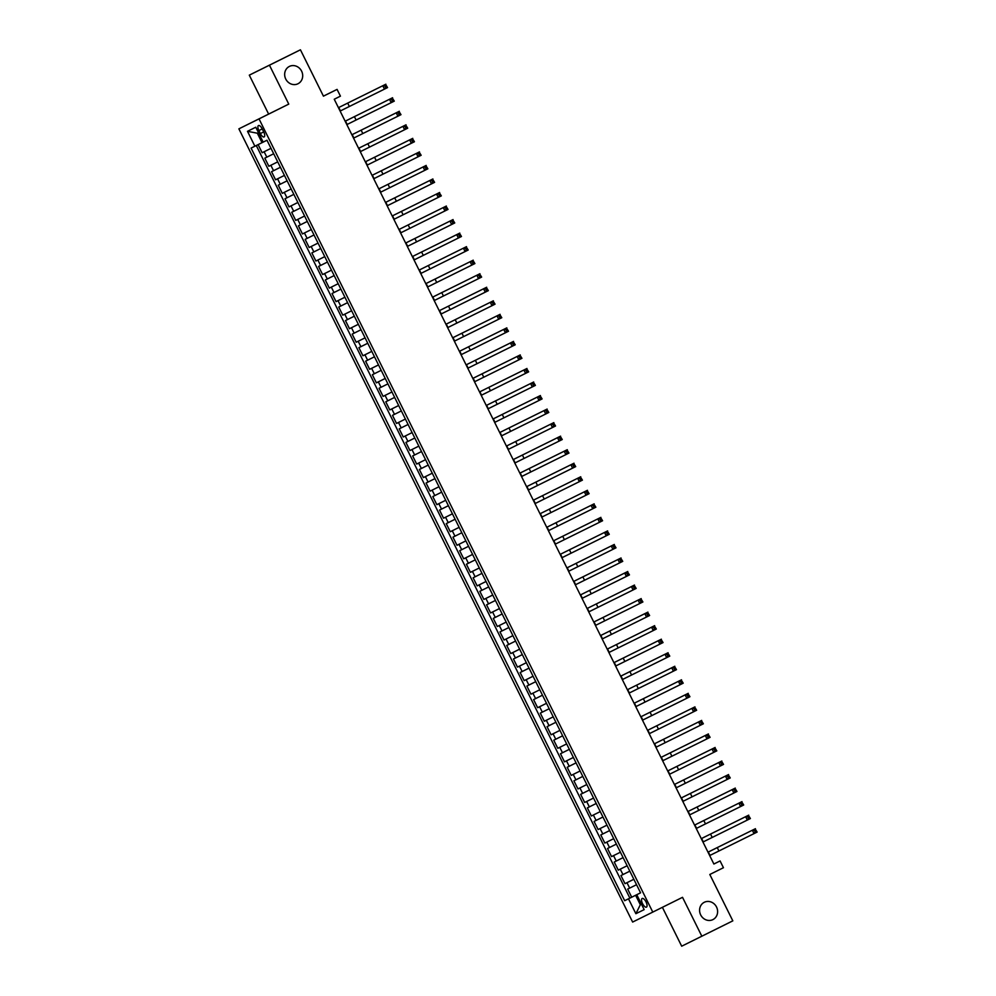 <?xml version="1.0" encoding="UTF-8"?>
<svg xmlns="http://www.w3.org/2000/svg" width="996" height="996" viewBox="0 0 996 996"><rect width="100%" height="100%" fill="white"/><g stroke="black" fill="none" stroke-linecap="round" stroke-linejoin="round"><path stroke-width="1.49" d="M704.297 902.289A9.674 8.852 -116.3 0 1 704.309 902.276A9.674 8.852 -116.3 0 1 716.535 907.02A9.674 8.852 -116.3 0 1 712.899 919.607A9.674 8.852 -116.3 0 1 712.887 919.619A9.674 8.852 -116.3 0 1 700.661 914.876A9.674 8.852 -116.3 0 1 704.297 902.289M289.375 66.433A9.674 8.852 -116.3 0 1 289.388 66.421A9.674 8.852 -116.3 0 1 301.614 71.164A9.674 8.852 -116.3 0 1 297.978 83.751A9.674 8.852 -116.3 0 1 297.966 83.764A9.674 8.852 -116.3 0 1 285.74 79.02A9.674 8.852 -116.3 0 1 289.375 66.433M646.043 901.94A4.831 1.942 -116.4 0 0 642.146 898.479A4.831 1.942 -116.4 0 0 642.557 903.671A4.831 1.942 -116.4 0 0 646.454 907.132A4.831 1.942 -116.4 0 0 646.043 901.94M662.39 907.319L681.687 946.2L732.819 920.852L709.812 874.488L723.445 867.715L720.083 860.942L713.883 864.018L720.083 860.942M238.878 128.845L632.634 922.059L652.778 912.099L259.022 118.885L238.878 128.845L288.765 104.107L269.443 65.188L249.299 75.148L268.621 114.067M249.299 75.148L300.431 49.8L323.439 96.164L337.071 89.391L323.426 96.139M269.443 65.188L300.431 49.8M258.113 144.619L262.135 152.737L270.999 148.329L262.135 152.737M273.688 153.758L264.824 158.152L268.858 166.27L277.722 161.862L268.858 166.27M280.411 167.291L271.547 171.686L275.581 179.803L284.433 175.408L275.581 179.803M287.134 180.824L278.27 185.219L282.304 193.336L291.156 188.941L282.304 193.336M293.845 194.357L284.981 198.752L289.014 206.882L297.879 202.474L289.014 206.882M300.568 207.903L291.704 212.285L295.737 220.415L304.589 216.008L295.737 220.415M307.291 221.436L298.427 225.831L302.46 233.948L311.312 229.553L302.46 233.948M314.001 234.969L305.15 239.364L309.171 247.481L318.035 243.086L309.171 247.481M320.724 248.502L311.86 252.897L315.894 261.027L324.758 256.619M327.447 262.048L318.583 266.43L322.617 274.56L331.469 270.153L322.617 274.56M334.158 275.581L325.306 279.976L329.34 288.093L338.192 283.698L329.34 288.093M340.881 289.114L332.017 293.509L336.05 301.626L344.915 297.231L336.05 301.626M347.604 302.647L338.74 307.042L342.773 315.159L351.625 310.764L342.773 315.159M354.327 316.193L345.463 320.575L349.496 328.705L358.348 324.298L349.496 328.705M361.038 329.726L352.186 334.121L356.207 342.238L365.071 337.843L356.207 342.238M367.761 343.259L358.896 347.654L362.93 355.771L371.794 351.376L362.93 355.771M374.484 356.792L365.619 361.187L369.653 369.304L378.505 364.91M381.194 370.338L372.342 374.72L376.376 382.85L385.228 378.443M387.917 383.871L379.053 388.266L383.087 396.383L391.951 391.976L383.087 396.383M394.64 397.404L385.776 401.799L389.81 409.916L398.661 405.521L389.81 409.916M401.363 410.937L392.499 415.332L396.533 423.449L405.384 419.055L396.533 423.449M408.074 424.47L399.222 428.865L403.243 436.995L412.107 432.588L403.243 436.995M414.797 438.016L405.932 442.411L409.966 450.528L418.83 446.121L409.966 450.528M421.52 451.549L412.655 455.944L416.689 464.061L425.541 459.666L416.689 464.061M428.23 465.082L419.378 469.477L423.4 477.594L432.264 473.2L423.4 477.594M434.953 478.615L426.089 483.01L430.123 491.14L438.987 486.733L430.123 491.14M441.676 492.161L432.812 496.543L436.846 504.673L445.698 500.266M448.399 505.694L439.535 510.089L443.569 518.206L452.421 513.812L443.569 518.206M455.11 519.227L446.245 523.622L450.279 531.74L459.144 527.345L450.279 531.74M461.833 532.76L452.968 537.155L457.002 545.285L465.854 540.878L457.002 545.285M468.556 546.306L459.691 550.688L463.725 558.818L472.577 554.411L463.725 558.818M475.266 559.839L466.414 564.234L470.436 572.351L479.3 567.957L470.436 572.351M481.989 573.372L473.125 577.767L477.159 585.885L486.023 581.49L477.159 585.885M488.712 586.905L479.848 591.3L483.882 599.418L492.734 595.023M495.435 600.451L486.571 604.833L490.605 612.963L499.457 608.556L490.605 612.963M502.146 613.984L493.281 618.379L497.315 626.496L506.18 622.102L497.315 626.496M508.869 627.517L500.004 631.912L504.038 640.03L512.89 635.635L504.038 640.03M515.592 641.051L506.727 645.445L510.761 653.563L519.613 649.168M522.302 654.596L513.45 658.979L517.472 667.108L526.336 662.701L517.472 667.108M529.025 668.129L520.161 672.524L524.195 680.642L533.059 676.234L524.195 680.642M535.748 681.662L526.884 686.057L530.918 694.175L539.77 689.78L530.918 694.175M542.459 695.196L533.607 699.59L537.641 707.708L546.493 703.313L537.641 707.708M549.182 708.729L540.318 713.124L544.351 721.253L553.216 716.846L544.351 721.253M555.905 722.274L547.041 726.657L551.074 734.787L559.926 730.379L551.074 734.787M562.628 735.807L553.764 740.202L557.797 748.32L566.649 743.925L557.797 748.32M569.339 749.341L560.487 753.735L564.508 761.853L573.372 757.458L564.508 761.853M576.062 762.874L567.197 767.269L571.231 775.398L580.095 770.991M582.785 776.419L573.92 780.802L577.954 788.932L586.806 784.524L577.954 788.932M589.495 789.953L580.643 794.347L584.677 802.465L593.529 798.07L584.677 802.465M596.218 803.486L587.354 807.881L591.387 815.998L600.252 811.603L591.387 815.998M602.941 817.019L594.077 821.414L598.11 829.531L606.962 825.136M609.664 830.564L600.8 834.947L604.833 843.077L613.685 838.669L604.833 843.077M616.375 844.098L607.523 848.492L611.544 856.61L620.408 852.215L611.544 856.61M623.098 857.631L614.233 862.026L618.267 870.143L627.119 865.748L618.267 870.143M629.821 871.164L620.956 875.559L624.99 883.676L633.842 879.281L624.99 883.676M337.071 89.391L340.433 96.151L334.245 99.239L713.883 864.03M258.873 130.588L260.342 133.576A4.681 1.88 -116.4 0 0 264.114 136.925A4.681 1.88 -116.4 0 0 263.728 131.895L262.247 128.92A4.681 1.88 -116.4 0 0 258.474 125.558A4.681 1.88 -116.4 0 0 258.873 130.588L262.247 128.92M635.622 895.28L640.577 892.827L266.978 140.237L251.079 148.093L624.679 900.708L635.622 895.28L640.328 904.754L641.461 904.194L640.328 904.754L635.884 913.706L628.488 898.815M636.768 894.732L644.163 909.622L635.884 913.706M254.889 146.213L247.506 131.323L255.773 127.227L263.168 142.117M256.283 145.516L629.883 898.118L640.565 892.814M636.531 884.709L627.679 889.092L631.701 897.222M606.975 825.149L598.11 829.531M580.095 771.004L571.231 775.398M519.613 649.18L510.761 653.563M492.746 595.035L483.882 599.418M445.71 500.278L436.846 504.673M385.228 378.455L376.376 382.85M378.517 364.922L369.653 369.304M324.758 256.632L315.894 261.027M258.462 132.642L257.329 133.203L262.023 142.677M288.765 104.107L259.022 118.885M701.844 936.24L682.521 897.321L652.778 912.099M629.883 898.118L624.679 900.708M257.329 133.203L247.506 131.323M340.109 111.066L384.456 89.13L382.775 85.743L385.875 84.212L338.428 107.68L382.775 85.743L384.917 85.955L385.589 87.299L386.834 86.689L386.162 85.332L384.917 85.955M386.162 85.332L387.556 87.598L384.456 89.13L385.589 87.299M387.556 87.598L386.834 86.689M346.832 124.612L391.179 102.663L389.498 99.289L392.598 97.745L345.151 121.226L389.498 99.289L391.64 99.488L392.312 100.845L393.557 100.223L392.885 98.878L391.64 99.488M392.885 98.878L394.279 101.131L391.179 102.663L392.312 100.845M394.279 101.131L393.557 100.223M353.555 138.145L397.902 116.208L396.221 112.822L399.321 111.278L351.874 134.759L396.221 112.822L398.363 113.021L399.035 114.378L400.268 113.756L399.595 112.411L398.363 113.021M399.595 112.411L400.99 114.665L397.902 116.208L399.035 114.378M400.99 114.665L400.268 113.756M360.278 151.678L404.613 129.741L402.932 126.355L406.032 124.811L358.597 148.292L402.932 126.355L405.073 126.554L405.745 127.911L406.99 127.301L406.318 125.944L405.073 126.554M406.318 125.944L407.713 128.198L404.613 129.741L405.745 127.911M407.713 128.198L406.99 127.301M366.989 165.212L411.336 143.275L409.655 139.888L412.755 138.357L365.308 161.825L409.655 139.888L411.796 140.1L412.469 141.444L413.714 140.834L413.041 139.477L411.796 140.1M413.041 139.477L414.436 141.743L411.336 143.275L412.469 141.444M414.436 141.743L413.714 140.834M373.712 178.757L418.059 156.808L416.378 153.434L419.478 151.89L372.031 175.371L416.378 153.434L418.519 153.633L419.192 154.99L420.424 154.368L419.752 153.011L418.519 153.633M419.752 153.011L421.159 155.276L418.059 156.808L419.192 154.99M421.159 155.276L420.424 154.368M380.435 192.29L424.769 170.353L423.101 166.967L426.188 165.423L378.754 188.904L423.101 166.967L425.242 167.166L425.915 168.523L427.147 167.901L426.475 166.556L425.242 167.166M426.475 166.556L427.869 168.81L424.769 170.353L425.915 168.523M427.869 168.81L427.147 167.901M387.145 205.823L431.492 183.887L429.811 180.5L432.911 178.956L385.464 202.437L429.811 180.5L431.953 180.699L432.625 182.056L433.87 181.446L433.198 180.089L431.953 180.699M433.198 180.089L434.592 182.343L431.492 183.887L432.625 182.056M434.592 182.343L433.87 181.446M393.868 219.357L438.215 197.42L436.534 194.033L439.634 192.502L392.187 215.97M392.187 215.983L436.534 194.033L438.676 194.245L439.348 195.59L440.581 194.979L439.908 193.622L438.676 194.245M439.908 193.622L441.315 195.876L438.215 197.42L439.348 195.59M441.315 195.876L440.581 194.979M400.591 232.902L444.938 210.953L443.257 207.579L446.357 206.035L398.91 229.516L443.257 207.579L445.399 207.778L446.071 209.135L447.304 208.513L446.631 207.156L445.399 207.778M446.631 207.156L448.026 209.421L444.938 210.953L446.071 209.135M448.026 209.421L447.304 208.513M407.314 246.435L451.649 224.498L449.968 221.112L453.068 219.568L405.633 243.049L449.968 221.112L452.109 221.311L452.782 222.668L454.027 222.046L453.354 220.701L452.109 221.311M453.354 220.701L454.749 222.955L451.649 224.498L452.782 222.668M454.749 222.955L454.027 222.046M414.025 259.968L458.372 238.032L456.691 234.645L459.791 233.101L412.344 256.582L456.691 234.645L458.832 234.844L459.505 236.201L460.75 235.591L460.077 234.234L458.832 234.844M460.077 234.234L461.472 236.488L458.372 238.032L459.505 236.201M461.472 236.488L460.75 235.591M420.748 273.502L465.095 251.565L463.414 248.178L466.514 246.647L419.067 270.115L463.414 248.178L465.555 248.39L466.228 249.735L467.46 249.125L466.788 247.767L465.555 248.39M466.788 247.767L468.195 250.021L465.095 251.565L466.228 249.735M468.195 250.021L467.46 249.125M427.471 287.047L471.805 265.098L470.137 261.711L473.225 260.18L425.79 283.648L470.137 261.711L472.278 261.923L472.938 263.28L474.183 262.658L473.511 261.301L472.278 261.923M473.511 261.301L474.905 263.567L471.805 265.098L472.938 263.28M474.905 263.567L474.183 262.658M434.181 300.58L478.528 278.643L476.847 275.257L479.948 273.713L432.501 297.194L476.847 275.257L478.989 275.456L479.661 276.813L480.906 276.191L480.234 274.846L478.989 275.456M480.234 274.846L481.628 277.1L478.528 278.643L479.661 276.813M481.628 277.1L480.906 276.191M440.904 314.114L485.251 292.177L483.57 288.79L486.671 287.246L439.224 310.727L483.57 288.79L485.712 288.989L486.384 290.346L487.617 289.736L486.944 288.379L485.712 288.989M486.944 288.379L488.351 290.633L485.251 292.177L486.384 290.346M488.351 290.633L487.617 289.736M447.627 327.647L491.974 305.71L490.293 302.323L493.381 300.792L445.947 324.26L490.293 302.323L492.435 302.535L493.107 303.88L494.34 303.27L493.667 301.913L492.435 302.535M493.667 301.913L495.062 304.166L491.974 305.71L493.107 303.88M495.062 304.166L494.34 303.27M454.35 341.18L498.685 319.243L497.004 315.857L500.104 314.325L452.657 337.793M452.67 337.806L497.004 315.857L499.145 316.068L499.818 317.413L501.063 316.803L500.39 315.446L499.145 316.068M500.39 315.446L501.785 317.712L498.685 319.243L499.818 317.413M501.785 317.712L501.063 316.803M461.061 354.725L505.408 332.776L503.727 329.402L506.827 327.858L459.38 351.339L503.727 329.402L505.868 329.601L506.541 330.958L507.786 330.336L507.113 328.991L505.868 329.601M507.113 328.991L508.508 331.245L505.408 332.776L506.541 330.958M508.508 331.245L507.786 330.336M467.784 368.259L512.131 346.322L510.45 342.935L513.55 341.391L466.103 364.872L510.45 342.935L512.591 343.134L513.264 344.492L514.496 343.881L513.824 342.524L512.591 343.134M513.824 342.524L515.231 344.778L512.131 346.322L513.264 344.492M515.231 344.778L514.496 343.881M474.507 381.792L518.841 359.855L517.161 356.468L520.261 354.925L472.826 378.405L517.161 356.468L519.302 356.668L519.974 358.025L521.219 357.415L520.547 356.058L519.302 356.668M520.547 356.058L521.941 358.311L518.841 359.855L519.974 358.025M521.941 358.311L521.219 357.415M481.217 395.325L525.564 373.388L523.884 370.002L526.984 368.47L479.537 391.938L523.884 370.002L526.025 370.213L526.697 371.558L527.942 370.948L527.27 369.591L526.025 370.213M527.27 369.591L528.664 371.857L525.564 373.388L526.697 371.558M528.664 371.857L527.942 370.948M487.94 408.87L532.287 386.921L530.607 383.547L533.707 382.003L486.26 405.484L530.607 383.547L532.748 383.746L533.42 385.103L534.653 384.481L533.981 383.124L532.748 383.746M533.981 383.124L535.387 385.39L532.287 386.921L533.42 385.103M535.387 385.39L534.653 384.481M494.663 422.404L539.01 400.467L537.33 397.08L540.417 395.537L492.983 419.017L537.33 397.08L539.471 397.28L540.143 398.637L541.376 398.014L540.704 396.669L539.471 397.28M540.704 396.669L542.098 398.923L539.01 400.467L540.143 398.637M542.098 398.923L541.376 398.014M501.374 435.937L545.721 414L544.04 410.613L547.14 409.07L499.693 432.55L544.04 410.613L546.182 410.813L546.854 412.17L548.099 411.56L547.427 410.203L546.182 410.813M547.427 410.203L548.821 412.456L545.721 414L546.854 412.17M548.821 412.456L548.099 411.56M508.097 449.47L552.444 427.533L550.763 424.147L553.863 422.615L506.416 446.084L550.763 424.147L552.905 424.358L553.577 425.703L554.822 425.093L554.15 423.736L552.905 424.358M554.15 423.736L555.544 425.989L552.444 427.533L553.577 425.703M555.544 425.989L554.822 425.093M514.82 463.016L559.167 441.066L557.486 437.692L560.586 436.148L513.139 459.629L557.486 437.692L559.628 437.891L560.3 439.248L561.532 438.626L560.86 437.269L559.628 437.891M560.86 437.269L562.267 439.535L559.167 441.066L560.3 439.248M562.267 439.535L561.532 438.626M521.543 476.549L565.877 454.612L564.197 451.225L567.297 449.682L519.862 473.162L564.197 451.225L566.338 451.425L567.01 452.782L568.255 452.159L567.583 450.815L566.338 451.425M567.583 450.815L568.977 453.068L565.877 454.612L567.01 452.782M568.977 453.068L568.255 452.159M528.254 490.082L572.6 468.145L570.92 464.759L574.02 463.215L526.573 486.695L570.92 464.759L573.061 464.958L573.733 466.315L574.978 465.705L574.306 464.348L573.061 464.958M574.306 464.348L575.7 466.601L572.6 468.145L573.733 466.315M575.7 466.601L574.978 465.705M534.976 503.615L579.323 481.678L577.643 478.292L580.743 476.76L533.296 500.229L577.643 478.292L579.784 478.503L580.456 479.848L581.689 479.238L581.017 477.881L579.784 478.503M581.017 477.881L582.423 480.134L579.323 481.678L580.456 479.848M582.423 480.134L581.689 479.238M541.7 517.161L586.034 495.211L584.366 491.825L587.453 490.293L540.019 513.774L584.366 491.825L586.507 492.036L587.179 493.394L588.412 492.771L587.74 491.414L586.507 492.036M587.74 491.414L589.134 493.68L586.034 495.211L587.179 493.394M589.134 493.68L588.412 492.771M548.41 530.694L592.757 508.757L591.076 505.37L594.176 503.827L546.729 527.307L591.076 505.37L593.218 505.57L593.89 506.927L595.135 506.304L594.463 504.96L593.218 505.57M594.463 504.96L595.857 507.213L592.757 508.757L593.89 506.927M595.857 507.213L595.135 506.304M555.133 544.227L599.48 522.29L597.799 518.904L600.899 517.36L553.452 540.84L597.799 518.904L599.941 519.103L600.613 520.46L601.845 519.85L601.186 518.493L599.941 519.103M601.186 518.493L602.58 520.746L599.48 522.29L600.613 520.46M602.58 520.746L601.845 519.85M561.856 557.76L606.203 535.823L604.522 532.437L607.622 530.905L560.175 554.374L604.522 532.437L606.664 532.648L607.336 533.993L608.568 533.383L607.896 532.026L606.664 532.648M607.896 532.026L609.291 534.279L606.203 535.823L607.336 533.993M609.291 534.279L608.568 533.383M568.579 571.293L612.914 549.356L611.233 545.97L614.333 544.439L566.898 567.907L611.233 545.97L613.374 546.182L614.046 547.539L615.291 546.916L614.619 545.559L613.374 546.182M614.619 545.559L616.014 547.825L612.914 549.356L614.046 547.539M616.014 547.825L615.291 546.916M575.29 584.839L619.637 562.889L617.956 559.515L621.056 557.972L573.609 581.452L617.956 559.515L620.097 559.715L620.769 561.072L622.014 560.449L621.342 559.105L620.097 559.715M621.342 559.105L622.737 561.358L619.637 562.889L620.769 561.072M622.737 561.358L622.014 560.449M582.013 598.372L626.36 576.435L624.679 573.049L627.779 571.505L580.332 594.986L624.679 573.049L626.82 573.248L627.492 574.605L628.725 573.995L628.053 572.638L626.82 573.248M628.053 572.638L629.46 574.891L626.36 576.435L627.492 574.605M629.46 574.891L628.725 573.995M588.736 611.905L633.07 589.968L631.402 586.582L634.489 585.05L587.055 608.519L631.402 586.582L633.543 586.781L634.203 588.138L635.448 587.528L634.776 586.171L633.543 586.781M634.776 586.171L636.17 588.424L633.07 589.968L634.203 588.138M636.17 588.424L635.448 587.528M595.446 625.438L639.793 603.501L638.112 600.115L641.212 598.584L593.765 622.052L638.112 600.115L640.254 600.327L640.926 601.671L642.171 601.061L641.499 599.704L640.254 600.327M641.499 599.704L642.893 601.97L639.793 603.501L640.926 601.671M642.893 601.97L642.171 601.061M602.169 638.984L646.516 617.034L644.835 613.661L647.935 612.117L600.488 635.597L644.835 613.661L646.977 613.86L647.649 615.217L648.882 614.594L648.209 613.25L646.977 613.86M648.209 613.25L649.616 615.503L646.516 617.034L647.649 615.217M649.616 615.503L648.882 614.594M608.892 652.517L653.239 630.58L651.558 627.194L654.658 625.65L607.211 649.131L651.558 627.194L653.7 627.393L654.372 628.75L655.605 628.127L654.932 626.783L653.7 627.393M654.932 626.783L656.327 629.036L653.239 630.58L654.372 628.75M656.327 629.036L655.605 628.127M615.615 666.05L659.95 644.113L658.269 640.727L661.369 639.183L613.922 662.664L658.269 640.727L660.41 640.926L661.083 642.283L662.328 641.673L661.655 640.316L660.41 640.926M661.655 640.316L663.05 642.569L659.95 644.113L661.083 642.283M663.05 642.569L662.328 641.673M622.326 679.583L666.673 657.646L664.992 654.26L668.092 652.729L620.645 676.197L664.992 654.26L667.133 654.472L667.806 655.816L669.051 655.206L668.378 653.849L667.133 654.472M668.378 653.849L669.773 656.115L666.673 657.646L667.806 655.816M669.773 656.115L669.051 655.206M629.049 693.129L673.396 671.18L671.715 667.806L674.815 666.262L627.368 689.742L671.715 667.806L673.856 668.005L674.529 669.362L675.761 668.739L675.089 667.382L673.856 668.005M675.089 667.382L676.496 669.648L673.396 671.18L674.529 669.362M676.496 669.648L675.761 668.739M635.772 706.662L680.106 684.725L678.425 681.339L681.525 679.795L634.091 703.276L678.425 681.339L680.567 681.538L681.239 682.895L682.484 682.272L681.812 680.928L680.567 681.538M681.812 680.928L683.206 683.181L680.106 684.725L681.239 682.895M683.206 683.181L682.484 682.272M642.482 720.195L686.829 698.258L685.148 694.872L688.248 693.328L640.802 716.809L685.148 694.872L687.29 695.071L687.962 696.428L689.207 695.818L688.535 694.461L687.29 695.071M688.535 694.461L689.929 696.714L686.829 698.258L687.962 696.428M689.929 696.714L689.207 695.818M649.205 733.728L693.552 711.791L691.871 708.405L694.971 706.874L647.525 730.342M647.525 730.354L691.871 708.405L694.013 708.617L694.685 709.961L695.918 709.351L695.245 707.994L694.013 708.617M695.245 707.994L696.652 710.248L693.552 711.791L694.685 709.961M696.652 710.248L695.918 709.351M655.928 747.274L700.275 725.325L698.594 721.951L701.682 720.407L654.248 743.888L698.594 721.951L700.736 722.15L701.408 723.507L702.641 722.884L701.968 721.527L700.736 722.15M701.968 721.527L703.363 723.793L700.275 725.325L701.408 723.507M703.363 723.793L702.641 722.884M662.639 760.807L706.986 738.87L705.305 735.484L708.405 733.94L660.958 757.421L705.305 735.484L707.446 735.683L708.119 737.04L709.364 736.418L708.691 735.073L707.446 735.683M708.691 735.073L710.086 737.326L706.986 738.87L708.119 737.04M710.086 737.326L709.364 736.418M669.362 774.34L713.709 752.403L712.028 749.017L715.128 747.473L667.681 770.954L712.028 749.017L714.169 749.216L714.842 750.573L716.087 749.963L715.414 748.606L714.169 749.216M715.414 748.606L716.809 750.86L713.709 752.403L714.842 750.573M716.809 750.86L716.087 749.963M676.085 787.873L720.432 765.936L718.751 762.55L721.851 761.019L674.404 784.487L718.751 762.55L720.892 762.762L721.565 764.106L722.797 763.496L722.125 762.139L720.892 762.762M722.125 762.139L723.532 764.393L720.432 765.936L721.565 764.106M723.532 764.393L722.797 763.496M682.808 801.419L727.142 779.47L725.462 776.083L728.562 774.552L681.127 798.02L725.462 776.083L727.603 776.295L728.275 777.652L729.52 777.029L728.848 775.672L727.603 776.295M728.848 775.672L730.242 777.938L727.142 779.47L728.275 777.652M730.242 777.938L729.52 777.029M689.518 814.952L733.865 793.015L732.185 789.629L735.285 788.085L687.838 811.566L732.185 789.629L734.326 789.828L734.998 791.185L736.243 790.563L735.571 789.218L734.326 789.828M735.571 789.218L736.965 791.471L733.865 793.015L734.998 791.185M736.965 791.471L736.243 790.563M696.241 828.485L740.588 806.548L738.908 803.162L742.008 801.618L694.561 825.099L738.908 803.162L741.049 803.361L741.721 804.718L742.954 804.108L742.281 802.751L741.049 803.361M742.281 802.751L743.688 805.005L740.588 806.548L741.721 804.718M743.688 805.005L742.954 804.108M702.964 842.018L747.311 820.082L745.63 816.695L748.718 815.164L701.284 838.632L745.63 816.695L747.772 816.907L748.444 818.251L749.677 817.641L749.004 816.284L747.772 816.907M749.004 816.284L750.399 818.538L747.311 820.082L748.444 818.251M750.399 818.538L749.677 817.641M709.675 855.552L754.022 833.615L752.341 830.228L755.441 828.697L707.994 852.165M708.007 852.178L752.341 830.228L754.482 830.44L755.155 831.785L756.4 831.174L755.727 829.817L754.482 830.44M755.727 829.817L757.122 832.083L754.022 833.615L755.155 831.785M757.122 832.083L756.4 831.174M266.816 157.169L264.127 151.753M629.659 888.108L626.97 882.705M622.948 874.575L620.259 869.159M616.225 861.042L613.536 855.626M609.502 847.509L606.813 842.093M602.779 833.963L600.102 828.56M596.069 820.43L593.379 815.014M589.346 806.897L586.656 801.481M582.623 793.364L579.933 787.948M575.912 779.831L573.223 774.415M569.189 766.285L566.5 760.869M562.466 752.752L559.777 747.336M555.743 739.219L553.066 733.803M549.033 725.686L546.343 720.27M542.31 712.14L539.62 706.724M535.587 698.607L532.897 693.191M528.876 685.074L526.187 679.658M522.153 671.541L519.464 666.125M515.43 657.995L512.741 652.579M508.719 644.462L506.03 639.046M501.996 630.929L499.307 625.513M495.273 617.395L492.584 611.98M488.55 603.85L485.874 598.447M481.84 590.317L479.151 584.901M475.117 576.784L472.428 571.368M468.394 563.25L465.705 557.835M461.683 549.705L458.994 544.302M454.96 536.172L452.271 530.756M448.237 522.639L445.548 517.223M441.514 509.105L438.838 503.69M434.804 495.572L432.115 490.157M428.081 482.027L425.392 476.611M421.358 468.494L418.669 463.078M414.647 454.96L411.958 449.545M407.924 441.427L405.235 436.011M401.201 427.882L398.512 422.466M394.478 414.348L391.802 408.933M387.768 400.815L385.079 395.4M381.045 387.282L378.356 381.866M374.322 373.737L371.633 368.333M367.611 360.203L364.922 354.788M360.888 346.67L358.199 341.255M354.165 333.137L351.476 327.721M347.455 319.591L344.765 314.188M340.732 306.058L338.042 300.643M334.009 292.525L331.319 287.109M327.286 278.992L324.596 273.576M320.575 265.459L317.886 260.043M313.852 251.913L311.163 246.498M307.129 238.38L304.44 232.964M300.419 224.847L297.729 219.431M293.696 211.314L291.006 205.898M286.973 197.768L284.283 192.353M280.25 184.235L277.573 178.819M273.539 170.702L270.85 165.286M263.716 131.895L260.342 133.576M338.765 107.518L340.445 110.905M347.691 103.098L349.359 106.485M345.488 121.064L347.168 124.438M354.402 116.632L356.082 120.018M352.211 134.597L353.879 137.983M361.125 130.177L362.805 133.551M358.921 148.13L360.602 151.517M367.848 143.71L369.528 147.097M365.644 161.663L367.325 165.05M374.558 157.244L376.239 160.63M372.367 175.209L374.048 178.583M381.281 170.777L382.962 174.163M379.078 188.742L380.758 192.128M388.004 184.31L389.685 187.696M385.801 202.275L387.481 205.662M394.715 197.855L396.396 201.229M392.524 215.808L394.204 219.195M401.438 211.389L403.119 214.775M399.247 229.354L400.915 232.728M408.161 224.922L409.842 228.308M405.957 242.887L407.638 246.273M414.884 238.455L416.565 241.841M412.68 256.42L414.361 259.807M421.594 252L423.275 255.374M419.403 269.953L421.084 273.34M428.317 265.534L429.998 268.92M426.114 283.487L427.794 286.873M435.04 279.067L436.721 282.453M432.837 297.032L434.517 300.419M441.751 292.6L443.432 295.986M439.56 310.565L441.24 313.952M448.474 306.146L450.155 309.519M446.27 324.098L447.951 327.485M455.197 319.679L456.878 323.065M452.993 337.632L454.674 341.018M461.92 333.212L463.588 336.598M459.716 351.177L461.397 354.551M468.63 346.745L470.311 350.131M466.439 364.71L468.12 368.097M475.353 360.291L477.034 363.665M473.15 378.243L474.831 381.63M482.076 373.824L483.757 377.21M479.873 391.777L481.554 395.163M488.787 387.357L490.468 390.743M486.596 405.322L488.277 408.696M495.51 400.89L497.191 404.276M493.306 418.855L494.987 422.242M502.233 414.423L503.914 417.81M500.029 432.389L501.71 435.775M508.956 427.969L510.624 431.355M506.752 445.922L508.433 449.308M515.667 441.502L517.347 444.888M513.475 459.467L515.156 462.841M522.39 455.035L524.07 458.421M520.186 473L521.867 476.387M529.113 468.568L530.793 471.955M526.909 486.534L528.59 489.92M535.823 482.114L537.504 485.488M533.632 500.067L535.313 503.453M542.546 495.647L544.227 499.033M540.342 513.6L542.023 516.986M549.269 509.18L550.95 512.567M547.065 527.145L548.746 530.532M555.98 522.713L557.66 526.1M553.788 540.679L555.469 544.065M562.703 536.259L564.383 539.633M560.511 554.212L562.18 557.598M569.426 549.792L571.106 553.178M567.222 567.745L568.903 571.131M576.149 563.325L577.829 566.712M573.945 581.291L575.626 584.664M582.859 576.858L584.54 580.245M580.668 594.824L582.349 598.21M589.582 590.404L591.263 593.778M587.379 608.357L589.059 611.743M596.305 603.937L597.986 607.323M594.102 621.89L595.782 625.276M603.016 617.47L604.697 620.857M600.825 635.436L602.505 638.81M609.739 631.003L611.42 634.39M607.548 648.969L609.216 652.355M616.462 644.537L618.143 647.923M614.258 662.502L615.939 665.888M623.185 658.082L624.865 661.468M620.981 676.035L622.662 679.421M629.895 671.615L631.576 675.002M627.704 689.581L629.385 692.955M636.618 685.148L638.299 688.535M634.415 703.114L636.095 706.5M643.341 698.682L645.022 702.068M641.138 716.647L642.818 720.033M650.052 712.227L651.733 715.601M647.861 730.18L649.541 733.566M656.775 725.76L658.456 729.147M654.571 743.726L656.252 747.1M663.498 739.293L665.179 742.68M661.294 757.259L662.975 760.645M670.221 752.827L671.889 756.213M668.017 770.792L669.698 774.178M676.931 766.372L678.612 769.746M674.74 784.325L676.421 787.712M683.654 779.905L685.335 783.292M681.451 797.858L683.132 801.245M690.377 793.438L692.058 796.825M688.174 811.404L689.855 814.79M697.088 806.972L698.769 810.358M694.897 824.937L696.578 828.323M703.811 820.517L705.492 823.891M701.607 838.47L703.288 841.857M710.534 834.05L712.215 837.437M708.33 852.003L710.011 855.39M717.257 847.584L718.925 850.97"/></g></svg>
